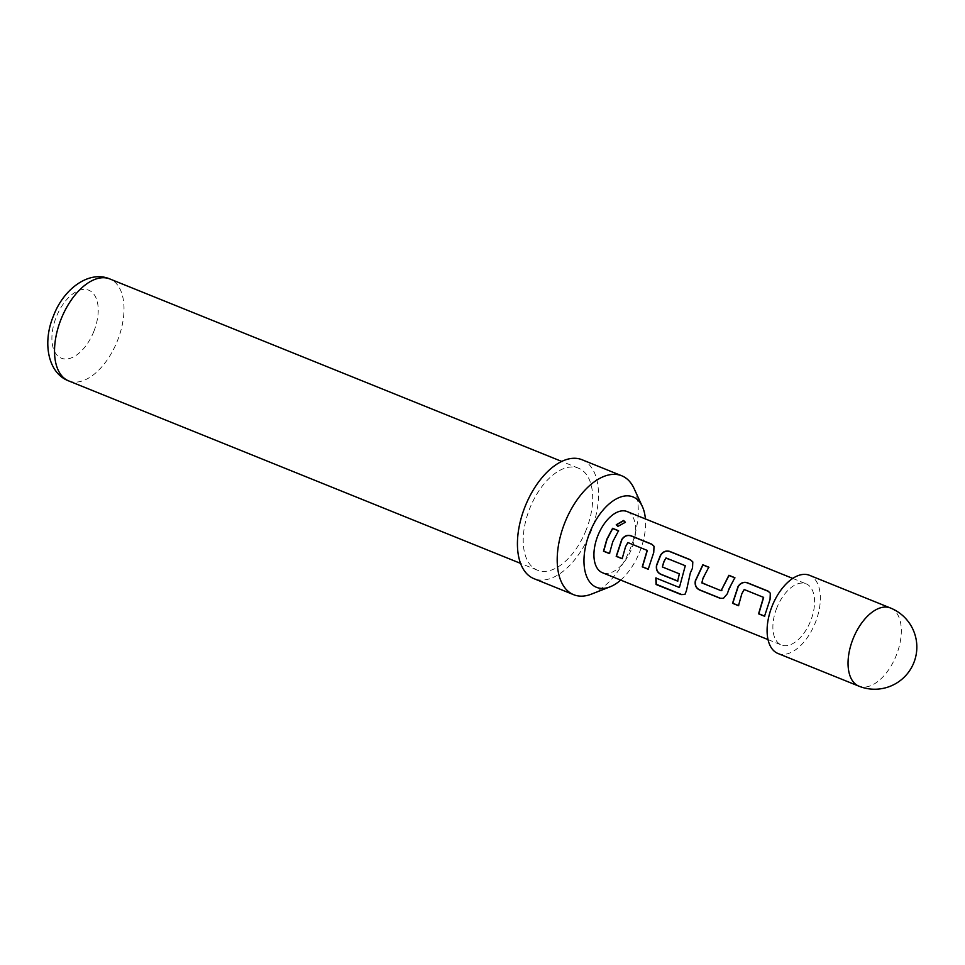 <?xml version="1.0" encoding="UTF-8"?>
<svg xmlns="http://www.w3.org/2000/svg" width="965" height="965" viewBox="0 0 965 965"><rect width="100%" height="100%" fill="white"/><g stroke="black" fill="none" stroke-linecap="round" stroke-linejoin="round"><path stroke-width="0.72" stroke-dasharray="4.83 3.62" d="M625.404 522.403L617.986 526.601L616.297 524.864M763.641 597.407L744.353 589.639L742.025 593.837L738.514 605.574M770.408 593.318L770.227 599.53L764.533 616.225M708.72 567.287L701.579 582.257M734.775 577.806L727.333 593.74M685.44 565.852L665.536 558.349L662.605 567.01L679.565 573.849L677.671 581.002M692.87 562.016L692.677 568.228L690.518 573.041L686.417 590.797M647.322 550.46L628.034 542.668L625.694 546.865L622.196 558.602M654.101 546.359L653.908 552.571L648.239 569.121M618.469 530.834L612.98 541.727L609.446 553.608M777.947 653.474A42.146 23.136 112 0 0 815.328 622.69A42.146 23.136 112 0 0 809.514 575.309M620.688 580.098A48.745 26.755 112 0 0 639.747 551.739A48.745 26.755 112 0 0 645.392 518.917M634.065 488.495A64.136 35.21 -68 0 1 630.591 547.891A64.136 35.21 -68 0 1 591.424 594.126M581.979 459.714A64.136 35.21 -68 0 1 590.833 531.824A64.136 35.21 -68 0 1 533.947 578.662M586.129 530.026A54.981 30.18 -68 0 1 537.372 570.17A54.981 30.18 -68 0 1 529.785 508.362A54.981 30.18 -68 0 1 578.542 468.218A54.981 30.18 -68 0 1 586.129 530.026M627.117 511.546A32.991 18.106 -68 0 1 631.677 548.627A32.991 18.106 -68 0 1 602.425 572.715M776.825 607.89A32.991 18.106 112 0 0 781.373 644.982A32.991 18.106 112 0 0 810.636 620.893A32.991 18.106 112 0 0 806.077 583.801A32.991 18.106 112 0 0 776.825 607.89M656.031 578.059L679.408 587.504M686.646 590.664L685.017 594.368M727.538 593.764L723.545 598.336M701.784 582.281L721.108 590.689M890.466 607.998A42.146 23.136 -68 0 1 896.28 655.38A42.146 23.136 -68 0 1 859.103 686.236M68.684 380.91A54.981 30.18 112 0 0 117.441 340.766A54.981 30.18 112 0 0 109.853 278.957M93.846 331.417A36.646 20.12 -68 0 1 61.507 358.256A36.646 20.12 -68 0 1 56.284 316.978A36.646 20.12 -68 0 1 88.611 290.151A36.646 20.12 -68 0 1 93.846 331.417M537.372 570.17L520.557 563.379M768.019 639.59L781.373 644.982M792.723 578.409L806.077 583.801M578.542 468.218L561.726 461.427"/><path stroke-width="1.45" d="M623.631 520.497L625.392 522.258L617.889 526.371L616.249 524.755L623.631 520.497L625.404 522.403M738.72 605.646L732.749 603.246L738.213 586.624C740.601 583.053 743.629 581.798 747.308 582.872L768.176 591.292L770.408 593.318M764.763 616.165L758.804 613.764L763.641 597.407L744.196 589.519L741.832 593.764L738.49 605.706L732.531 603.306L738.056 586.491C740.469 582.932 743.508 581.654 747.175 582.679L768.056 591.087L770.311 593.186L770.058 599.41L764.533 616.225L758.574 613.824L763.484 597.287M723.545 598.336L720.421 598.264L699.541 589.832C696.151 588.059 694.812 585.055 695.524 580.833L702.954 564.959L708.925 567.372M721.145 590.689L729.009 575.478L734.968 577.89M677.876 581.075L660.772 574.175C657.382 572.402 656.031 569.398 656.755 565.176L660.675 555.309C663.051 551.739 666.079 550.484 669.758 551.558L690.626 559.99L692.87 562.016M679.408 587.504L685.283 565.731L665.995 557.939L663.63 562.185L662.4 566.986L679.36 573.825L677.647 581.135L660.543 574.235C657.189 572.426 655.85 569.398 656.538 565.164L660.506 555.177C662.919 551.618 665.959 550.34 669.626 551.365L690.506 559.797L692.786 561.895L692.52 568.108L690.325 572.969L686.417 590.797L684.909 594.464L681.133 594.597L656.079 584.488L655.802 577.975L679.408 587.504L685.283 565.731M622.389 558.675L616.43 556.274L621.906 539.64C624.283 536.082 627.31 534.827 630.977 535.901L651.857 544.332L654.101 546.359M648.444 569.193L642.473 566.793L647.322 550.46L627.865 542.547L625.513 546.793L622.172 558.735L616.201 556.335L621.737 539.519C624.15 535.961 627.19 534.682 630.857 535.708L651.737 544.139L654.005 546.238L653.751 552.45L648.215 569.254L642.256 566.853L647.153 550.34M609.675 553.548L603.716 551.124L607.021 539.326L612.715 528.506L618.662 530.919M772.133 606.092A42.146 23.136 112 0 0 777.947 653.474L858.898 686.163A42.146 23.136 -68 0 1 853.084 638.782A42.146 23.136 -68 0 1 890.466 607.998L809.514 575.309A42.146 23.136 112 0 0 772.133 606.092M645.392 518.917A48.745 26.755 112 0 0 642.388 506.601A48.745 26.755 112 0 0 589.796 532.523A48.745 26.755 112 0 0 609.976 586.865A48.745 26.755 112 0 0 620.688 580.098M609.976 586.865L591.424 594.126A64.136 35.21 -68 0 1 573.717 594.717A64.136 35.21 -68 0 1 564.863 522.608A64.136 35.21 -68 0 1 621.75 475.781A64.136 35.21 -68 0 1 634.065 488.495L642.388 506.601M573.717 594.717L533.947 578.662A64.136 35.21 -68 0 1 525.093 506.553A64.136 35.21 -68 0 1 581.979 459.714L621.75 475.781M768.019 639.59L602.425 572.715A32.991 18.106 -68 0 1 597.866 535.635A32.991 18.106 -68 0 1 627.117 511.546L792.723 578.409M729.106 588.626L727.333 593.74L723.4 598.372L720.204 598.324L699.323 589.892C695.958 588.083 694.631 585.055 695.319 580.821L702.834 564.766L708.805 567.179L703.051 578.107L701.82 582.908L721.108 590.689L728.889 575.285L734.848 577.697L729.106 588.626M612.787 541.655L609.446 553.608L603.487 551.184L606.828 539.254L612.594 528.301L618.541 530.726L612.787 541.655M721.108 590.689L721.868 590.399L721.108 590.689M616.297 524.864L623.667 520.798M685.017 594.368L681.362 594.404L656.309 584.295L656.043 577.854M859.103 686.236A42.146 23.136 -68 0 1 858.898 686.163A42.146 42.146 0 0 0 913.903 662.533A42.146 42.146 0 0 0 890.466 607.998M61.097 319.101A54.981 30.18 112 0 0 68.684 380.91C47.876 373.129 42.243 342.491 53.461 315.941C63.654 288.656 89.25 270.007 109.853 278.957A54.981 30.18 112 0 0 61.097 319.101M520.557 563.379L68.684 380.91M561.726 461.427L109.853 278.957"/></g></svg>

